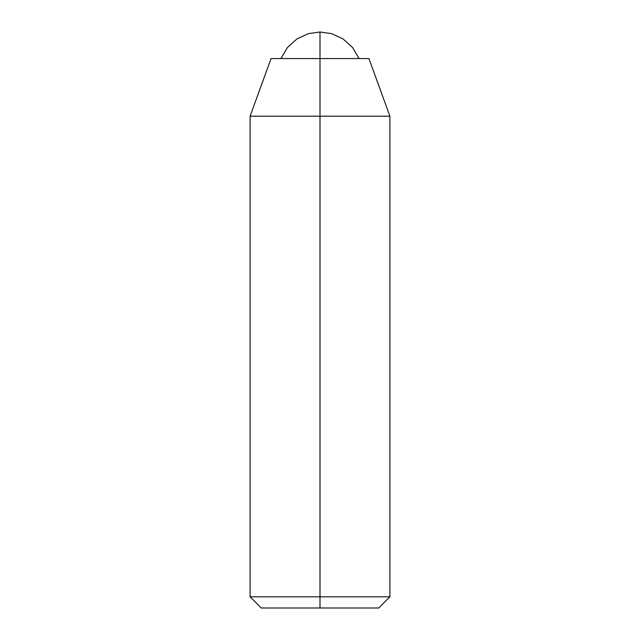 <?xml version="1.0" encoding="UTF-8"?>
<svg xmlns="http://www.w3.org/2000/svg" width="640" height="640" viewBox="0 0 640 640"><rect width="100%" height="100%" fill="white"/><g stroke="black" fill="none" stroke-linecap="round" stroke-linejoin="round"><path stroke-width="0.96" d="M280.976 58.56L287.408 47.544L297.024 38.856L308.448 33.624L320 32L320 58.56L320 32L331.552 33.624L342.976 38.856L352.592 47.544L359.024 58.56L352.592 47.544L342.976 38.856L331.552 33.624L320 32L308.448 33.624L297.024 38.856L287.408 47.544L280.976 58.56M368.936 58.56L320 58.56L320 116.184L389.904 116.184L320 116.184L320 596.816L389.904 596.816L320 596.816L320 608L378.72 608L261.28 608L320 608L320 596.816L250.096 596.816L320 596.816L320 116.184L250.096 116.184L320 116.184L320 58.56L368.936 58.56L389.904 116.184L389.904 596.816L378.72 608M271.064 58.56L320 58.56L271.064 58.56L250.096 116.184L250.096 596.816L261.28 608"/></g></svg>
